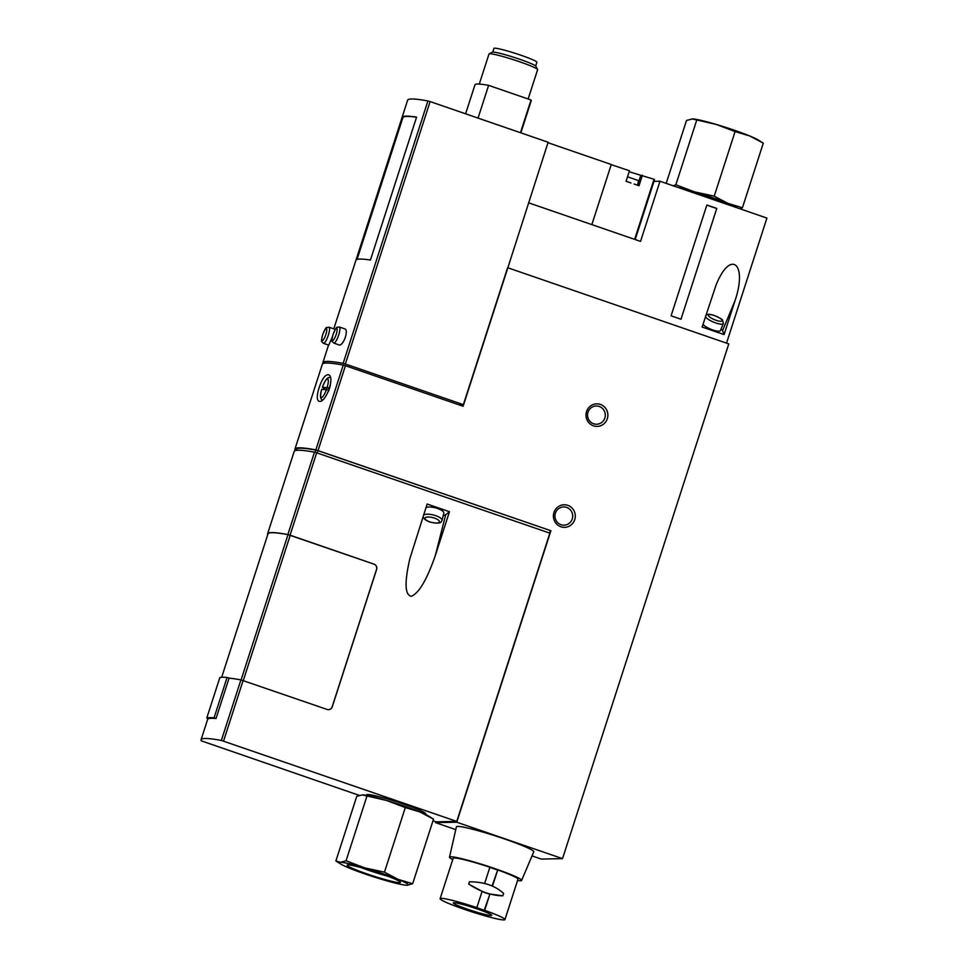 <?xml version="1.0" encoding="UTF-8"?>
<svg xmlns="http://www.w3.org/2000/svg" width="968" height="968" viewBox="0 0 968 968"><rect width="100%" height="100%" fill="white"/><g stroke="black" fill="none" stroke-linecap="round" stroke-linejoin="round"><path stroke-width="1.45" d="M323.457 389.269A11.918 2.735 -71 0 1 323.554 388.979A11.918 2.735 -71 0 1 323.893 387.974L322.392 387.309C325.079 379.879 327.728 376.661 330.342 377.653A11.918 2.735 -71 0 1 330.391 377.677M327.196 387.188A9.789 2.251 -71 0 0 327.499 378.96A9.789 2.251 -71 0 0 322.453 387.285L329.677 387.853A11.918 2.735 -71 0 0 330.342 385.421M328.43 391.508A11.918 2.735 -71 0 0 329.023 389.874L321.739 389.33C319.815 395.331 320.093 398.949 322.574 400.195M317.226 453.012L317.976 450.689L550.901 530.718L315.846 449.878A127.703 10.43 -162.1 0 0 294.962 449.043A127.703 10.43 -162.1 0 0 295.288 450.289L295.651 450.495M318.048 450.507L345.431 365.722L343.229 365.093A127.703 10.43 -162.1 0 0 322.344 364.258L294.962 449.043M319.15 387.648C316.754 395.198 316.669 399.699 318.871 401.163C325.296 404.37 335.787 376.298 328.321 374.701C325.103 374.652 322.041 378.96 319.15 387.648M334.081 328.963L329.023 327.22A8.518 1.948 -71 0 1 328.091 335.908A8.518 1.948 -71 0 1 323.469 343.325L328.757 345.14L332.375 336.816M333.779 328.866L355.921 260.307A127.703 10.43 -162.1 0 0 355.909 260.332A127.703 10.43 -162.1 0 1 370.429 260.041L416.591 117.128A127.703 10.43 -162.1 0 0 402.083 117.382A127.703 10.43 -162.1 0 0 402.071 117.418L402.857 117.685A127.703 10.43 -162.1 0 0 402.857 117.685L357.071 259.424L402.869 117.66A127.703 10.43 -162.1 0 1 416.542 117.273M355.909 260.332L402.071 117.418M458.711 404.745L463.369 404.66L345.358 364.004L430.107 101.579L427.904 100.95A127.703 10.43 -162.1 0 0 407.625 100.224L402.083 117.382M323.01 363.581A127.703 10.43 17.9 0 1 322.864 362.649A127.703 10.43 17.9 0 1 343.144 363.363L345.358 364.004M333.839 343.108L338.897 344.862C342.987 346.895 349.315 329.822 344.668 328.83L339.381 327.015C336.077 327.995 337.396 324.679 333.028 334.444C331.238 342.696 331.661 340.736 333.839 343.108A8.518 1.948 -71 0 0 338.461 335.702A8.518 1.948 -71 0 0 339.381 327.015M706.87 205.01L671.078 315.834L680.988 319.246L716.78 208.422L706.87 205.01A8.518 0.69 -162.1 0 0 716.78 208.422M528.564 202.808L640.55 241.395L659.982 181.234L766.922 218.078L726.532 343.132M735.063 300.564C747.792 263.127 730.32 249.127 715.969 285.27L702.139 327.027L724.076 334.589L735.063 300.564L722.551 330.669A11.918 3.037 22.6 0 0 721.124 328.89M328.394 709.653A4.259 4.126 -91.2 0 0 332.181 706.749L376.516 569.486A4.259 4.126 -91.2 0 0 373.902 564.102L290.061 535.183L316.669 452.818L549.86 533.15L456.751 821.409L221.357 740.447A127.703 10.43 -162.1 0 0 201.078 739.721A127.703 10.43 -162.1 0 0 201.32 740.847L359.334 795.406M373.999 564.09A4.259 4.126 -91.2 0 1 376.613 569.486L332.278 706.749A4.259 4.126 -91.2 0 1 327.063 709.435L240.911 679.887A127.703 10.43 -162.1 0 0 229.065 678.132L227.093 677.455A129.833 10.612 -162.1 0 0 219.833 677.6L206.801 717.978L208.773 718.655A127.703 10.43 -162.1 0 1 216.033 718.51L229.065 678.132M427.142 504.026L409.839 558.754C404.382 582.53 404.866 595.042 411.279 596.276C418.914 593.251 426.936 579.675 435.322 555.523L449.479 511.709L427.142 504.026M456.751 821.409L436.011 821.82L432.986 820.779M317.976 450.689L315.762 450.059A126.433 10.333 -162.1 0 0 296.172 449.43L295.845 450.459M629.152 171.759L654.344 179.37A63.852 5.215 -162.1 0 1 654.453 179.915L635.19 239.544M611.219 164.645L629.466 170.779L626.078 181.282L630.991 182.964M634.1 184.041L639.013 185.735L642.401 175.232M591.847 224.612L611.268 164.512L547.985 142.707M653.993 181.355L659.982 181.234M345.431 365.722L463.115 406.27L507.837 267.785L728.771 343.894L562.517 858.64L456.751 822.207L550.901 530.718M430.107 101.579L548.13 142.236L507.837 267.785M507.583 267.797L463.369 404.66M637.513 185.215L638.602 180.653L627.53 176.781M532.025 855.894L541.257 859.076L562.517 858.64M455.759 829.612L435.491 822.631L456.751 822.207M549.582 533.053L550.32 530.73M435.491 822.631L435.781 821.747M567.793 505.356A11.277 10.938 88.8 0 0 553.623 518.316A11.277 10.938 88.8 0 0 571.604 524.511A11.277 10.938 88.8 0 0 567.793 505.356M600.39 404.43A11.277 10.938 88.8 0 0 586.221 417.377A11.277 10.938 88.8 0 0 604.201 423.573A11.277 10.938 88.8 0 0 600.39 404.43M520.857 132.846L531.214 100.769A85.136 6.957 -162.1 0 0 531.033 99.982L488.61 85.365L478.047 118.096M488.61 85.365A85.136 6.957 -162.1 0 0 474.949 84.857L465.596 113.813M531.033 99.982L520.457 132.701M535.667 65.993L536.877 62.267A22.566 1.839 -162.1 0 0 520.905 55.224A22.566 1.839 -162.1 0 0 493.934 48.4L492.736 52.115M528.141 98.99L537.603 69.696A25.543 2.081 -162.1 0 0 537.579 69.514L535.897 66.248A22.929 1.875 -162.1 0 0 519.683 59.254A22.929 1.875 -162.1 0 0 492.397 52.199L489.13 53.857A25.543 2.081 -162.1 0 0 488.997 54.002L479.281 84.083M537.579 69.514A25.543 2.081 -162.1 0 0 519.526 61.722A25.543 2.081 -162.1 0 0 489.13 53.857M424.988 814.173A31.024 2.541 -162.1 0 0 425.775 813.749A31.024 2.541 -162.1 0 0 403.801 804.19A31.024 2.541 -162.1 0 0 366.787 794.704A31.024 2.541 -162.1 0 0 367.174 795.49M373.902 564.102L288.004 534.639A127.703 10.43 -162.1 0 0 267.967 533.961L221.672 677.298M267.712 534.747A127.703 10.43 17.9 0 1 267.579 533.828A127.703 10.43 17.9 0 1 287.859 534.542L290.061 535.183M316.669 452.818L314.455 452.189A127.703 10.43 -162.1 0 0 294.175 451.463L267.579 533.828M216.033 718.51L214.061 717.832L227.093 677.455M214.061 717.832A129.833 10.612 -162.1 0 0 206.801 717.978M599.228 406.463A9.148 8.881 88.8 0 0 587.54 415.32A9.148 8.881 88.8 0 0 605.194 416.518A9.148 8.881 88.8 0 0 599.228 406.463M566.619 507.389A9.148 8.881 88.8 0 0 554.942 516.246A9.148 8.881 88.8 0 0 572.596 517.457A9.148 8.881 88.8 0 0 566.619 507.389M443.223 515.605A12.136 4.005 -165.7 0 0 445.716 514.71L449.479 511.709M425.968 507.656A9.583 3.158 14.3 0 1 436.774 508.212A9.583 3.158 14.3 0 1 443.828 513.221L442.001 520.421A9.583 3.158 14.3 0 0 433.495 515A9.583 3.158 14.3 0 0 423.427 515.702C422.677 517.965 424.758 520.046 429.683 521.946C441.698 524.765 441.154 521.74 442.001 520.421M724.076 334.589L722.551 330.669M703.01 324.304A9.583 2.444 22.6 0 0 712.327 329.798A9.583 2.444 22.6 0 0 720.422 330.56L723.35 323.53L722.576 320.226C722.769 319.597 719.998 318.012 714.275 315.459C708.915 313.741 706.035 313.983 705.66 316.173A9.583 2.444 22.6 0 0 713.561 322.114A9.583 2.444 22.6 0 0 723.35 323.53M329.023 389.874A11.918 2.735 -71 0 0 329.677 387.853L323.893 387.974M666.19 183.376L686.53 120.407L692.87 118.907A36.179 2.952 -162.1 0 0 692.652 118.895M692.072 118.882L716.356 124.473A36.179 2.952 -162.1 0 0 692.87 118.907M749.655 135.931A36.179 2.952 -162.1 0 0 716.356 124.473L735.087 131.575L749.655 135.931L763.292 143.143L758.428 140.082A36.179 2.952 -162.1 0 0 749.655 135.931M739.818 208.737L742.444 207.721L727.875 203.365L714.227 196.153L694.576 191.894A36.179 2.952 -162.1 0 0 678.411 187.586M737.108 207.805A36.179 2.952 -162.1 0 0 727.875 203.365A36.179 2.952 -162.1 0 0 694.576 191.894L675.845 184.779L673.232 185.796M729.497 205.18A29.161 2.384 -162.1 0 0 710.693 197.629A29.161 2.384 -162.1 0 0 686.022 190.2M675.845 184.779L696.706 120.201M714.227 196.153L735.087 131.575M742.444 207.721L763.292 143.143M382.832 879.67A36.179 2.952 17.9 0 1 349.533 868.199A36.179 2.952 17.9 0 1 340.76 864.049A36.179 2.952 17.9 0 1 340.518 862.306A36.179 2.952 17.9 0 1 364.791 867.897A36.179 2.952 17.9 0 1 398.09 879.367A36.179 2.952 17.9 0 1 407.104 885.248A36.179 2.952 17.9 0 1 406.318 885.236A36.179 2.952 17.9 0 1 382.832 879.67M407.104 885.248L412.658 883.724L398.09 879.367L384.453 872.156L364.791 867.897L346.06 860.782L340.518 862.306L335.884 860.988L340.76 864.049M335.884 860.988L356.744 796.41L362.286 794.885L386.571 800.475L405.302 807.578L419.87 811.946A36.179 2.952 17.9 0 1 428.642 816.085L433.519 819.146L412.658 883.724M362.867 794.897A36.179 2.952 17.9 0 1 363.085 794.909A36.179 2.952 17.9 0 1 386.571 800.475A36.179 2.952 17.9 0 1 419.87 811.946L433.519 819.146M362.286 794.885L363.085 794.909M380.63 873.644A27.999 2.287 17.9 0 1 400.425 882.187A27.999 2.287 17.9 0 1 373.103 875.955A27.999 2.287 17.9 0 1 347.306 865.029A27.999 2.287 17.9 0 1 380.63 873.644M387.563 876.125A24.357 1.996 17.9 0 1 361.294 867.643M405.302 807.578L384.453 872.156M366.92 796.204L346.06 860.782M502.658 895.811L489.941 894.021L484.678 910.319A34.049 2.783 17.9 0 1 504.933 919.6A34.049 2.783 17.9 0 1 468.222 910.646L460.381 907.948A34.049 2.783 17.9 0 1 440.125 898.667A34.049 2.783 17.9 0 1 476.837 907.621L482.1 891.322L468.645 884.099L469.649 881.8C484.06 881.872 495.386 885.78 503.662 893.512L502.791 895.811C491.829 895.69 480.503 891.782 468.802 884.099L469.395 881.8M484.641 883.457L489.881 867.243A34.049 2.783 17.9 0 0 453.157 858.289L440.125 898.667M492.494 886.095L497.709 869.942A34.049 2.783 17.9 0 1 517.977 879.222L504.933 919.6M489.941 894.021L484.218 910.331L476.837 907.621M497.709 869.942L492.107 885.926M482.052 891.492A57.487 55.757 88.8 0 0 489.481 894.033M453.919 902.72A20.219 1.658 17.9 0 1 475.264 908.286A20.219 1.658 17.9 0 1 491.768 915.353A20.219 1.658 17.9 0 1 472.021 910.706A20.219 1.658 17.9 0 1 453.29 902.914A20.219 1.658 17.9 0 1 453.919 902.72M452.746 859.584A37.885 3.098 17.9 0 1 449.515 857.14A37.885 3.098 17.9 0 1 450.701 856.753A37.885 3.098 17.9 0 1 490.824 867.231A37.885 3.098 17.9 0 1 521.607 880.432A37.885 3.098 17.9 0 1 517.553 880.517M497.262 869.954L489.832 867.401M449.515 857.14L456.4 826.817A40.656 3.327 17.9 0 1 457.683 826.406A40.656 3.327 17.9 0 1 500.722 837.647A40.656 3.327 17.9 0 1 533.767 851.804L521.607 880.432M321.799 389.305A9.789 2.251 -71 0 0 321.497 397.533A9.789 2.251 -71 0 0 326.543 389.209M315.846 449.878L343.229 365.093M343.144 363.363L427.904 100.95M223.56 741.077L243.125 680.516M221.357 740.447L240.911 679.887M634.633 239.35L654.041 179.249M634.935 239.459L654.344 179.37M637.573 185.239L640.792 175.268M287.859 534.542L314.455 452.189M315.036 452.322L315.762 450.059M243.283 680.577L290.219 535.268M241.08 679.923L288.004 534.639M435.322 555.523L445.716 514.71M429.877 521.873A7.454 2.456 14.3 0 1 427.457 517.033A7.454 2.456 14.3 0 1 439.327 521.123A7.454 2.456 14.3 0 1 429.877 521.873M714.372 315.568A7.454 1.9 22.6 0 0 709.822 317.105A7.454 1.9 22.6 0 0 721.692 321.195A7.454 1.9 22.6 0 0 714.372 315.568M322.731 334.625A6.389 1.464 -71 0 0 323.373 339.829A6.389 1.464 -71 0 0 326.76 329.338A6.389 1.464 -71 0 0 322.731 334.625M333.101 334.42A6.389 1.464 -71 0 0 333.742 339.623A6.389 1.464 -71 0 0 337.13 329.132A6.389 1.464 -71 0 0 333.101 334.42M322.864 362.649L328.539 345.068M201.078 739.721L207.963 718.377M423.427 515.702L423.657 514.819M323.469 343.325C321.291 340.942 320.868 342.902 322.659 334.65C327.027 324.885 325.708 328.212 329.023 327.22M423.875 813.652L424.25 812.479M368.385 795.732L368.76 794.559"/></g></svg>
